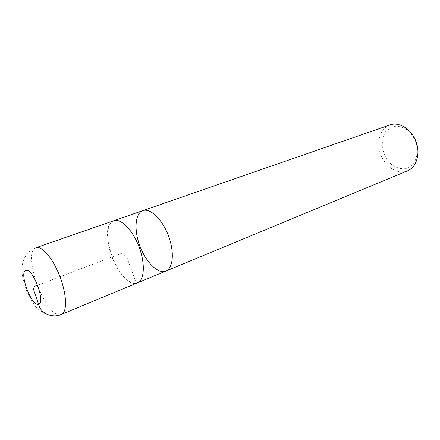 <?xml version="1.0" encoding="UTF-8"?>
<svg xmlns="http://www.w3.org/2000/svg" width="440" height="440" viewBox="0 0 440 440"><rect width="100%" height="100%" fill="white"/><g stroke="black" fill="none" stroke-linecap="round" stroke-linejoin="round"><path stroke-width="0.33" stroke-dasharray="2.2 1.65" d="M406.665 168.553L413.105 164.379C416.29 159.649 417.654 153.901 417.192 147.136C415.525 140.376 412.335 134.701 407.627 130.097C402.408 126.715 397.221 125.576 392.068 126.682L385.913 131.23C383.02 136.037 381.849 141.663 382.399 148.115C384.01 154.523 387.024 159.973 391.441 164.483C396.396 167.954 401.473 169.306 406.665 168.553M390.022 124.894L389.774 124.982C380.303 128.425 376.211 141.895 380.479 153.89C384.615 165.924 396.292 174.196 405.955 171.391L407.506 170.847M113.41 220.869C96.635 226.881 119.031 287.804 136.285 283.228L137.06 283.019M142.879 210.628L142.681 210.7C134.86 213.653 133.909 230.626 140.085 246.527C146.141 262.477 158.158 274.312 165.88 271.084M113.845 220.721C106.497 223.251 105.683 239.613 111.518 255.673C117.249 271.755 128.601 284.735 136.274 283.212L137.484 282.849M37.664 285.269L122.353 253.044L127.034 257.697L136.274 283.212L62.348 313.885M57.838 315.524C49.467 316.635 41.949 313.572 35.112 305.943C31.169 300.542 27.858 294.322 25.19 287.276C23.216 280.44 22.154 275.044 22 271.084C22.165 263.379 22.77 262.807 23.98 259.149C24.052 258.329 25.878 255.783 29.453 251.515L36.036 247.698C21.258 251.664 45.458 318.021 60.39 314.694L61.419 314.413"/><path stroke-width="0.66" d="M142.879 210.628C150.216 207.856 162.201 219.214 168.361 235.538C174.614 251.829 173.206 268.279 165.88 271.084L407.506 170.847C416.548 167.25 420.679 153.577 415.949 141.334C411.34 129.036 399.163 121.567 390.022 124.894L142.879 210.628C150.216 207.856 162.201 219.214 168.361 235.538C174.614 251.829 173.206 268.279 165.88 271.084C158.158 274.312 146.141 262.477 140.085 246.527C133.909 230.626 134.86 213.653 142.681 210.7L113.41 220.869M137.06 283.019L137.489 282.86C144.469 280.209 145.415 263.483 138.98 246.714C132.638 229.911 120.813 218.048 113.839 220.704L36.036 247.698C41.894 245.405 53.147 258.682 59.983 276.777C66.902 294.833 67.326 312.235 61.419 314.413L57.838 315.524M61.419 314.413L137.484 282.849C144.458 280.192 145.404 263.478 138.974 246.719C132.638 229.922 120.819 218.064 113.845 220.721M62.348 313.885C55.336 318.12 43.725 315.458 39.606 307.269L34.776 293.095C33.154 289.234 32.896 286.027 37.664 285.269M25.911 270.424C18.684 272.014 31.312 306.377 38.346 304.293C46.244 303.826 32.791 267.152 25.911 270.424M165.88 271.084L137.489 282.86"/></g></svg>
